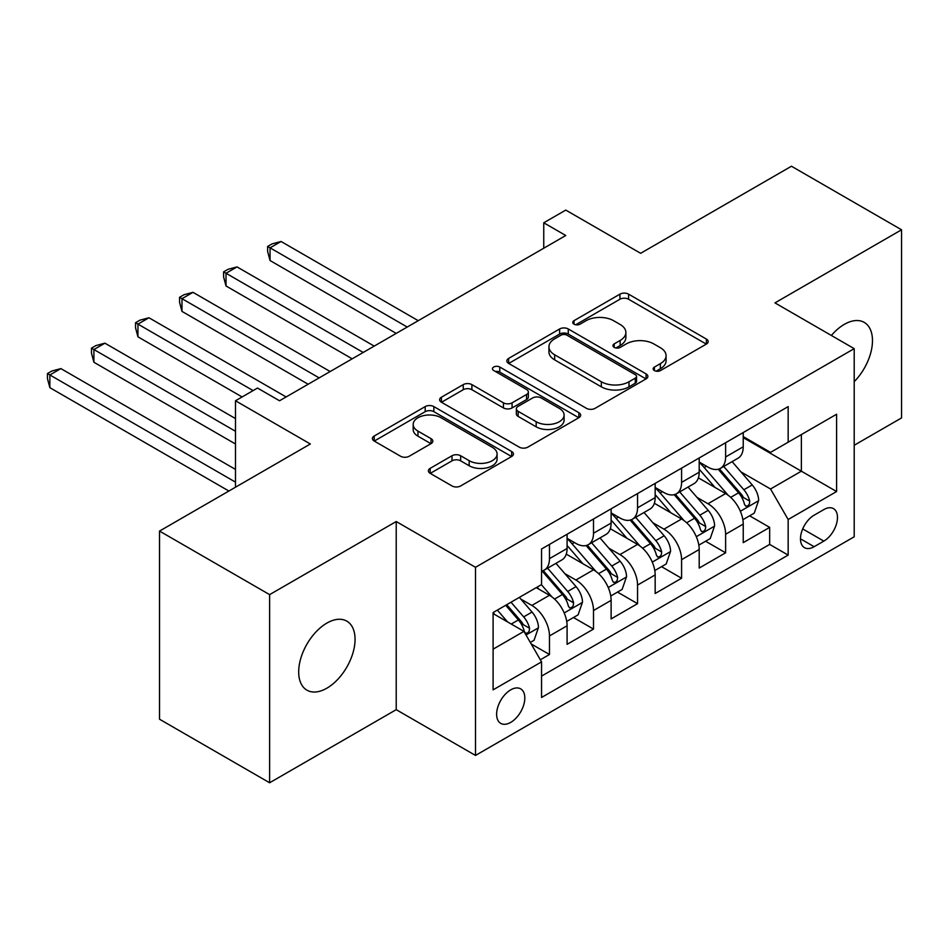 <?xml version="1.0" encoding="UTF-8"?>
<svg xmlns="http://www.w3.org/2000/svg" width="949" height="949" viewBox="0 0 949 949"><rect width="100%" height="100%" fill="white"/><g stroke="black" fill="none" stroke-linecap="round" stroke-linejoin="round"><path stroke-width="1.42" d="M654.407 370.584A4.282 2.467 0 0 0 660.457 370.584L706.388 344.072A6.109 3.535 0 0 0 708.179 341.569A6.109 3.535 0 0 0 706.388 339.078L628.582 294.154A6.109 3.535 0 0 0 619.934 294.154L574.003 320.679A4.282 2.467 0 0 0 572.757 322.423A4.282 2.467 0 0 0 574.003 324.167A4.282 2.467 0 0 0 580.053 324.167L585.996 320.738A19.561 11.293 0 0 1 613.671 320.738L620.148 324.475A19.561 11.293 0 0 1 625.877 332.47A19.561 11.293 0 0 1 620.148 340.454L614.205 343.882A4.282 2.467 0 0 0 612.947 345.626A4.282 2.467 0 0 0 614.205 347.381A4.282 2.467 0 0 0 620.255 347.381L626.198 343.941A19.561 11.293 0 0 1 653.861 343.941L660.35 347.69A19.561 11.293 0 0 1 666.079 355.673A19.561 11.293 0 0 1 660.35 363.657L654.407 367.097A4.282 2.467 0 0 0 653.149 368.841A4.282 2.467 0 0 0 654.407 370.584L654.407 367.097M326.871 688.191A39.858 23.013 120 0 0 352.909 653.066A39.858 23.013 120 0 0 346.8 621.132A39.858 23.013 120 0 0 326.871 623.102A39.858 23.013 120 0 0 300.833 658.226A39.858 23.013 120 0 0 306.942 690.172A39.858 23.013 120 0 0 326.871 688.191M854.207 381.652A39.858 23.013 120 0 0 864.231 322.399A39.858 23.013 120 0 0 844.302 324.368A39.858 23.013 120 0 0 831.371 335.46M510.716 722.391A19.929 11.507 120 0 0 523.741 704.834A19.929 11.507 120 0 0 520.681 688.855A19.929 11.507 120 0 0 510.716 689.852A19.929 11.507 120 0 0 497.703 707.408A19.929 11.507 120 0 0 500.752 723.375A19.929 11.507 120 0 0 510.716 722.391M430.17 468.355A6.109 3.535 0 0 0 428.379 470.846A6.109 3.535 0 0 0 430.17 473.337L451.997 485.947A6.109 3.535 0 0 0 460.645 485.947L511.653 456.493A6.109 3.535 0 0 0 513.445 454.002A6.109 3.535 0 0 0 511.653 451.51L433.847 406.587A6.109 3.535 0 0 0 425.199 406.587L374.203 436.03A6.109 3.535 0 0 0 372.411 438.533A6.109 3.535 0 0 0 374.203 441.024L400.561 456.244A6.109 3.535 0 0 0 409.209 456.244L431.036 443.646A6.109 3.535 0 0 0 432.827 441.155A6.109 3.535 0 0 0 431.036 438.652L417.963 431.107A16.347 9.443 0 0 1 413.171 424.428A16.347 9.443 0 0 1 423.266 415.709A16.347 9.443 0 0 1 441.083 417.75L492.306 447.323A16.347 9.443 0 0 1 497.098 454.002A16.347 9.443 0 0 1 487.003 462.721A16.347 9.443 0 0 1 469.186 460.68L460.645 455.745A6.109 3.535 0 0 0 451.997 455.745L430.17 468.355L430.17 473.337M854.207 445.259L901.55 417.928L901.55 229.788L791.454 166.229L640.634 253.3L565.77 210.085L543.753 222.79L565.77 235.506L279.528 400.763L257.511 388.058L235.494 400.763L235.494 487.217M269.623 594.632L269.623 782.771L396.219 709.674L396.219 521.535L269.623 594.632L159.527 531.072L310.347 443.99L235.494 400.763M396.219 521.535L475.496 567.3L854.207 348.651L854.207 536.79L475.496 755.44L475.496 567.3M901.55 229.788L774.942 302.885L854.207 348.651M586.435 408.331A6.109 3.535 0 0 0 595.082 408.331L646.079 378.888A6.109 3.535 0 0 0 647.87 376.385A6.109 3.535 0 0 0 646.079 373.894L568.273 328.971A6.109 3.535 0 0 0 559.637 328.971L508.628 358.425A6.109 3.535 0 0 0 506.837 360.917A6.109 3.535 0 0 0 508.628 363.408L586.435 408.331M495.425 371.51A4.282 2.467 0 0 1 499.767 372.115L499.767 367.026L578.866 412.696A6.109 3.535 0 0 1 580.658 415.199A6.109 3.535 0 0 1 578.866 417.69L527.858 447.133A6.109 3.535 0 0 1 519.222 447.133L441.415 402.222L441.415 397.228A6.109 3.535 0 0 0 439.624 399.719A6.109 3.535 0 0 0 441.415 402.222M441.415 397.228L463.242 384.618A6.109 3.535 0 0 1 471.89 384.618L503.445 402.839A6.109 3.535 0 0 0 512.08 402.839L526.565 394.476A6.109 3.535 0 0 0 528.356 391.984A6.109 3.535 0 0 0 526.565 389.493L493.717 370.525A4.282 2.467 0 0 1 492.46 368.781A4.282 2.467 0 0 1 495.105 366.492A4.282 2.467 0 0 1 499.767 367.026M269.623 782.771L159.527 719.212L159.527 531.072M540.337 659.78L549.471 654.502L531.203 643.956M520.799 599.056L531.855 605.438A24.911 14.377 60 0 1 549.471 635.949L567.087 625.782L567.087 644.335L593.505 629.08L573.469 617.514M564.833 573.623L575.901 580.017A24.911 14.377 60 0 1 593.505 610.527L611.12 600.349L611.12 618.914L637.55 603.659L617.514 592.093M608.878 548.202L619.934 554.584A24.911 14.377 60 0 1 637.55 585.094L655.166 574.928L655.166 593.493L681.584 578.238L661.548 566.66M652.912 522.78L663.968 529.162A24.911 14.377 60 0 1 681.584 559.673L699.199 549.507L699.199 568.06L725.617 552.804L725.617 534.251A24.911 14.377 -120 0 0 708.001 503.741L696.946 497.359M705.582 541.238L725.617 552.804M567.087 625.782A24.911 14.377 -120 0 0 549.471 595.272L536.256 587.645M611.12 600.349A24.911 14.377 -120 0 0 593.505 569.839L566.28 554.121M655.166 574.928A24.911 14.377 -120 0 0 637.55 544.418L610.314 528.7M699.199 549.507A24.911 14.377 -120 0 0 681.584 518.996L654.347 503.267M823.827 509.589L814.135 515.177A19.3 11.151 120 0 0 801.525 532.187A19.3 11.151 120 0 0 804.479 547.668A19.3 11.151 120 0 0 814.135 546.707L823.827 541.108A19.3 11.151 120 0 0 836.437 524.097A19.3 11.151 120 0 0 833.483 508.628A19.3 11.151 120 0 0 823.827 509.589M493.1 649.163L523.931 631.37L541.547 661.88L541.547 697.479L788.156 555.094L788.156 519.506L770.541 488.996L740.991 471.926M541.547 661.88L493.1 689.852L493.1 612.556L541.547 584.584L541.547 548.996L788.156 406.611L788.156 442.21L836.591 414.238L836.591 491.535L788.156 519.506M567.087 538.32L575.901 543.397A24.911 14.377 60 0 0 588.356 544.631L605.96 534.465A24.911 14.377 -120 0 0 611.12 523.065L611.12 508.818M611.12 512.887L619.934 517.976A24.911 14.377 60 0 0 632.39 519.21L650.006 509.044A24.911 14.377 -120 0 0 655.166 497.632L655.166 483.397M655.166 487.466L663.968 492.555A24.911 14.377 60 0 0 676.423 493.788L694.039 483.61A24.911 14.377 -120 0 0 699.199 472.211L699.199 457.976M541.547 676.115L769.663 544.418L769.663 527.383L743.233 542.638L743.233 524.073A24.911 14.377 -120 0 0 725.617 493.563L698.393 477.845M699.199 462.044L708.001 467.122A24.911 14.377 -120 0 0 720.457 468.355A24.911 14.377 -120 0 0 725.617 456.955L725.617 442.72M720.457 468.355L738.073 458.189A24.911 14.377 -120 0 0 743.233 446.789L743.233 432.554M549.471 544.418L549.471 558.653A24.911 14.377 60 0 1 544.311 570.064A24.911 14.377 60 0 1 541.547 571.061M544.311 570.064L561.927 559.886A24.911 14.377 -120 0 0 567.087 548.486L567.087 534.251M593.505 518.996L593.505 533.231A24.911 14.377 60 0 1 588.356 544.631M637.55 493.563L637.55 507.81A24.911 14.377 60 0 1 632.39 519.21M681.584 468.142L681.584 482.377A24.911 14.377 60 0 1 676.423 493.788M681.584 559.673L681.584 578.238M637.55 585.094L637.55 603.659M593.505 610.527L593.505 629.08M549.471 635.949L549.471 654.502M523.931 631.37L493.1 613.576M770.541 488.996L801.371 471.19L801.371 434.583L836.591 414.238M743.233 437.631L836.591 491.535M743.233 436.611L770.541 452.376L788.156 442.21M396.219 709.674L475.496 755.44M543.753 222.79L543.753 248.223M749.627 515.817L769.663 527.383M769.663 544.418L788.156 555.094M656.115 371.189L660.35 368.746A19.561 11.293 0 0 0 666.079 360.762L666.079 355.673M625.877 332.47L625.877 337.547A19.561 11.293 0 0 1 620.148 345.531L615.913 347.986M706.305 344.119L628.582 299.243A6.109 3.535 0 0 0 619.934 299.243L575.711 324.772M646.008 378.936L568.273 334.06A6.109 3.535 0 0 0 559.637 334.06L508.711 363.455M635.272 378.141A4.282 2.467 0 0 0 636.53 376.385A4.282 2.467 0 0 0 635.272 374.641L566.98 335.211A4.282 2.467 0 0 0 560.93 335.211L554.667 338.829A19.561 11.293 0 0 0 548.937 346.812A19.561 11.293 0 0 0 554.667 354.796L601.346 381.759A19.561 11.293 0 0 0 629.009 381.759L635.272 378.141L635.272 383.218A4.282 2.467 0 0 0 636.53 381.474L636.53 376.385M548.937 346.812L548.937 351.901A19.561 11.293 0 0 0 554.667 359.885L554.667 354.796M635.272 383.218L629.009 386.836A19.561 11.293 0 0 1 601.346 386.836L554.667 359.885M441.499 402.269L463.242 389.707L463.242 384.618M528.356 391.984L528.356 397.073A6.109 3.535 0 0 1 526.565 399.565L512.08 407.928A6.109 3.535 0 0 1 503.445 407.928L471.89 389.707A6.109 3.535 0 0 0 463.242 389.707M499.767 372.115L578.783 417.738M536.185 421.747A16.347 9.443 0 0 0 554.002 423.788A16.347 9.443 0 0 0 564.097 415.069A16.347 9.443 0 0 0 559.305 408.39L541.262 397.975A6.109 3.535 0 0 0 532.614 397.975L518.142 406.338A6.109 3.535 0 0 0 516.351 408.829A6.109 3.535 0 0 0 518.142 411.332L536.185 421.747L536.185 426.825A16.347 9.443 0 0 0 554.002 428.877A16.347 9.443 0 0 0 564.097 420.158L564.097 415.069M516.351 408.829L516.351 413.918A6.109 3.535 0 0 0 518.142 416.409L518.142 411.332M536.185 426.825L518.142 416.409M497.098 454.002L497.098 459.091A16.347 9.443 0 0 1 487.003 467.81A16.347 9.443 0 0 1 469.186 465.757L460.645 460.834A6.109 3.535 0 0 0 451.997 460.834L430.253 473.385M413.171 424.428L413.171 429.517A16.347 9.443 0 0 0 417.963 436.184L417.963 431.107M430.953 443.693L417.963 436.184M511.57 456.54L433.847 411.664A6.109 3.535 0 0 0 425.199 411.664L374.274 441.071M742.865 519.72L754.241 513.148L758.642 500.431A16.501 9.526 -120 0 0 752.225 484.939L732.106 461.641M728.073 495.176L704.205 467.549A47.64 27.509 -120 0 0 699.199 462.317M714.988 487.43L701.631 471.973A39.55 22.835 -120 0 0 699.199 469.316M418.236 320.679L281.07 241.485L270.062 247.843L270.062 260.548L396.219 333.396M718.215 469.257L738.571 492.816A16.501 9.526 60 0 1 744.455 504.192L745.653 506.149L747.883 505.829L749.378 504.014L749.734 501.131A16.501 9.526 -120 0 0 743.85 489.767L723.731 466.469M719.413 468.865L741.288 494.192A8.411 4.852 60 0 1 743.399 497.478L749.734 501.131M270.062 260.548L267.63 251.532L267.63 246.443L407.228 327.037M267.63 246.443L272.043 243.905L281.07 241.485M698.832 545.141L710.208 538.569L714.609 525.853A16.501 9.526 -120 0 0 708.179 510.36L688.061 487.062M684.027 520.598L660.172 492.982A47.64 27.509 -120 0 0 655.166 487.739M670.943 512.851L657.598 497.395A39.55 22.835 -120 0 0 655.166 494.737M374.203 346.1L237.025 266.906L226.016 273.265L226.016 285.981L352.186 358.817M674.181 494.678L694.538 518.237A16.501 9.526 60 0 1 700.421 529.613L701.619 531.57L703.85 531.25L705.344 529.435L705.7 526.565A16.501 9.526 -120 0 0 699.816 515.188L679.698 491.902M675.38 494.299L697.242 519.613A8.411 4.852 60 0 1 699.366 522.899L705.7 526.565M226.016 285.981L223.596 276.954L223.596 271.865L363.194 352.459M223.596 271.865L227.997 269.326L237.025 266.906M654.786 570.563L666.174 563.991L670.575 551.286A16.501 9.526 -120 0 0 664.146 535.782L644.027 512.496M639.994 546.031L616.138 518.403A47.64 27.509 -120 0 0 611.12 513.16M626.909 538.273L613.564 522.828A39.55 22.835 -120 0 0 611.12 520.171M330.169 371.534L192.991 292.328L181.983 298.686L181.983 311.402L308.152 384.238M630.148 520.099L650.492 543.67A16.501 9.526 60 0 1 656.376 555.035L657.586 556.992L659.804 556.683L661.299 554.868L661.667 551.986A16.501 9.526 -120 0 0 655.783 540.622L635.664 517.324M631.346 519.72L653.209 545.034A8.411 4.852 60 0 1 655.332 548.332L661.667 551.986M181.983 311.402L179.563 302.375L179.563 297.286L319.161 377.892M179.563 297.286L183.964 294.748L192.991 292.328M610.753 595.984L622.129 589.424L626.542 576.707A16.501 9.526 -120 0 0 620.112 561.215L599.993 537.917M595.96 571.452L572.093 543.824A47.64 27.509 -120 0 0 567.087 538.593M582.876 563.706L569.519 548.249A39.55 22.835 -120 0 0 567.087 545.592M286.135 396.955L148.957 317.761L137.949 324.119L137.949 336.824L242.09 396.955M586.102 545.533L606.458 569.092A16.501 9.526 60 0 1 612.342 580.456L613.54 582.413L615.771 582.105L617.265 580.29L617.621 577.407A16.501 9.526 -120 0 0 611.737 566.043L591.618 542.745M587.301 545.141L609.175 570.468A8.411 4.852 60 0 1 611.286 573.754L617.621 577.407M137.949 336.824L135.529 327.796L135.529 322.719L253.098 390.597M135.529 322.719L139.93 320.169L148.957 317.761M566.719 621.417L578.095 614.845L582.496 602.129A16.501 9.526 -120 0 0 576.067 586.636L555.948 563.338M551.915 596.874L541.381 584.679M538.83 589.127L537.122 587.146M235.494 418.568L104.924 343.182L93.904 349.54L93.904 362.257L235.494 443.99M542.069 570.954L562.425 594.513A16.501 9.526 60 0 1 568.309 605.889L569.507 607.846L571.737 607.526L573.232 605.711L573.587 602.84A16.501 9.526 -120 0 0 567.704 591.464L547.585 568.166M543.267 570.574L565.13 595.889A8.411 4.852 60 0 1 567.253 599.175L573.587 602.84M93.904 362.257L91.484 353.23L91.484 348.141L235.494 431.273M91.484 348.141L95.896 345.602L104.924 343.182M530.313 642.426L534.062 640.267L538.463 627.55A16.501 9.526 -120 0 0 532.033 612.058L519.364 597.396M507.549 621.903L497.347 610.1M494.797 614.549L493.1 612.591M235.494 469.411L60.878 368.603L49.87 374.962L49.87 387.678L228.887 491.024M505.71 605.272L518.379 619.946A16.501 9.526 60 0 1 524.263 631.31L525.473 633.268L527.703 632.947L529.186 631.144L529.554 628.262A16.501 9.526 -120 0 0 523.67 616.886L511.001 602.224M506.742 604.691L521.096 621.31A8.411 4.852 60 0 1 523.219 624.596L529.554 628.262M49.87 387.678L47.45 378.651L47.45 373.562L235.494 482.128M47.45 373.562L51.851 371.023L60.878 368.603M531.855 605.438L549.471 595.272M575.901 580.017L593.505 569.839M619.934 554.584L637.55 544.418M663.968 529.162L681.584 518.996M708.001 503.741L725.617 493.563M725.617 456.955L743.233 446.789M549.471 558.653L567.087 548.486M593.505 533.231L611.12 523.065M637.55 507.81L655.166 497.632M681.584 482.377L699.199 472.211M725.617 534.251L743.233 524.073M802.712 528.925L823.827 541.108M800.481 538.83L814.135 546.707M660.35 368.746L660.35 363.657M614.205 347.381L614.205 343.882M620.148 345.531L620.148 340.454M574.003 324.167L574.003 320.679M619.934 299.243L619.934 294.154M628.582 299.243L628.582 294.154M706.388 344.072L706.388 339.078M508.628 363.408L508.628 358.425M559.637 334.06L559.637 328.971M568.273 334.06L568.273 328.971M646.079 378.888L646.079 373.894M601.346 386.836L601.346 381.759M629.009 386.836L629.009 381.759M471.89 389.707L471.89 384.618M503.445 407.928L503.445 402.839M512.08 407.928L512.08 402.839M526.565 399.565L526.565 394.476M578.866 417.69L578.866 412.696M451.997 460.834L451.997 455.745M460.645 460.834L460.645 455.745M469.186 465.757L469.186 460.68M431.036 443.646L431.036 438.652M374.203 441.024L374.203 436.03M425.199 411.664L425.199 406.587M433.847 411.664L433.847 406.587M511.653 456.493L511.653 451.51M740.35 511.25L758.536 500.752M704.205 467.549L706.471 466.244M743.85 489.767L752.225 484.939M730.694 497.359L738.571 492.816M696.317 536.683L714.502 526.173M660.172 492.982L662.438 491.665M699.816 515.188L708.179 510.36M686.661 522.792L694.538 518.237M652.271 562.105L670.469 551.606M616.138 518.403L618.404 517.086M655.783 540.622L664.146 535.782M642.627 548.214L650.492 543.67M608.238 587.526L626.423 577.028M572.093 543.824L574.359 542.52M611.737 566.043L620.112 561.215M598.582 573.635L606.458 569.092M564.204 612.947L582.389 602.449M567.704 591.464L576.067 586.636M554.548 599.056L562.425 594.513M526.019 634.988L538.356 627.87M523.67 616.886L532.033 612.058M511.262 624.051L518.379 619.946"/></g></svg>
